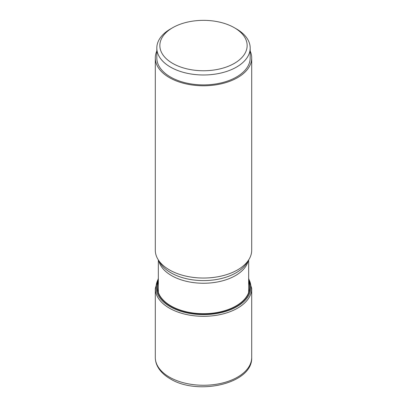 <?xml version="1.0" encoding="UTF-8"?>
<svg xmlns="http://www.w3.org/2000/svg" width="407" height="407" viewBox="0 0 407 407"><rect width="100%" height="100%" fill="white"/><g stroke="black" fill="none" stroke-linecap="round" stroke-linejoin="round"><path stroke-width="0.61" d="M158.333 278.937A47.405 27.371 0 0 0 169.978 306.603A47.405 27.371 180 0 0 228.154 310.622A47.405 27.371 180 0 0 248.667 278.937M250.183 51.017A48.204 27.829 180 0 1 251.704 57.947L251.704 250.208A48.204 27.829 180 0 1 249.008 259.381A48.204 27.829 180 0 1 169.414 269.887A48.204 27.829 0 0 1 157.992 259.381A48.204 27.829 0 0 1 155.296 250.208L155.296 57.947A48.204 27.829 180 0 1 156.817 51.017M251.704 57.947A48.204 27.829 180 0 1 221.947 83.659A48.204 27.829 180 0 1 169.414 77.625A48.204 27.829 180 0 1 155.296 57.947M250.183 48.031L250.183 57.947A46.683 26.954 180 0 1 221.367 82.845A46.683 26.954 180 0 1 170.487 77.004A46.683 26.954 0 0 1 156.817 57.947L156.817 48.031A46.683 26.954 0 0 0 170.487 67.089A46.683 26.954 0 0 0 221.367 72.929A46.683 26.954 0 0 0 250.183 48.031A46.683 26.954 0 0 0 236.513 28.968L234.366 27.732A43.646 25.198 0 0 0 172.634 27.732A43.646 25.198 0 0 0 172.634 63.37A43.646 25.198 0 0 0 234.361 63.37A43.646 25.198 0 0 0 234.366 27.732L236.513 28.968M172.634 27.732L170.487 28.968A46.683 26.954 0 0 0 156.817 48.031M158.333 280.682A46.52 26.857 0 0 0 170.604 306.105A46.52 26.857 180 0 0 226.358 310.505A46.52 26.857 180 0 0 248.667 280.682M251.704 357.432C252.935 383.75 197.675 396.006 170.172 378.78C164.509 375.519 160.368 371.535 157.758 366.824C156.13 363.822 155.311 360.688 155.296 357.432A48.204 27.829 0 0 0 169.414 377.111A48.204 27.829 180 0 0 221.947 383.145A48.204 27.829 180 0 0 251.704 357.432L251.704 288.482A48.204 27.829 180 0 1 221.947 314.189A48.204 27.829 180 0 1 169.414 308.16A48.204 27.829 0 0 1 155.296 288.482L158.333 278.413M158.333 281.634A46.133 26.633 0 0 0 170.879 305.891A46.133 26.633 180 0 0 225.422 310.49A46.133 26.633 180 0 0 248.667 281.634M248.275 260.592A45.167 26.079 180 0 1 218.004 281.868A45.167 26.079 180 0 1 171.561 275.61A45.167 26.079 180 0 1 158.725 260.592M249.008 259.381L246.947 262.79A46.022 26.567 180 0 1 170.96 272.817A46.022 26.567 180 0 1 160.053 262.79L157.992 259.381M251.704 288.482L248.667 278.413M155.296 357.432L155.296 288.482M248.667 259.946L248.667 292.48M158.333 259.946L158.333 292.48"/></g></svg>
